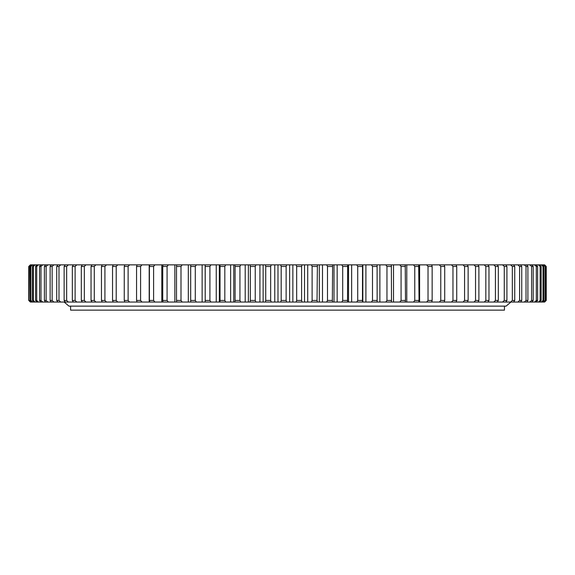 <?xml version="1.0" encoding="UTF-8"?>
<svg xmlns="http://www.w3.org/2000/svg" width="575" height="575" viewBox="0 0 575 575"><rect width="100%" height="100%" fill="white"/><g stroke="black" fill="none" stroke-linecap="round" stroke-linejoin="round"><path stroke-width="0.86" d="M30.367 302.055L28.75 300.438L28.75 266.477L30.382 264.859L28.75 266.477L28.75 300.438L30.662 302.055L29.081 300.438L29.375 266.477L29.081 300.438M281.189 266.477L286.127 266.477L286.127 300.438L281.189 300.438L281.189 266.477L280.672 264.859L289.635 264.859L289.635 302.055L280.672 302.055L281.189 300.438M301.602 266.477L296.671 266.477L296.671 300.438L301.602 300.438L301.602 266.477L302.069 264.859L289.635 264.859M317.033 266.477L312.117 266.477L312.117 300.438L317.033 300.438L317.393 264.859L302.069 264.859M332.35 266.477L327.484 266.477L327.484 300.438L332.35 300.438L332.616 264.859L317.393 264.859M347.516 266.477L342.7 266.477L342.7 300.438L347.516 300.438L347.674 264.859L332.616 264.859M362.458 266.477L357.722 266.477L357.722 300.438L362.458 300.438L362.523 264.859L347.674 264.859M377.143 266.477L372.492 266.477L372.492 300.438L377.143 300.438L377.099 264.859L362.523 264.859M391.496 266.477L386.961 266.477L386.961 300.438L391.496 300.438L391.352 264.859L377.099 264.859M405.483 266.477L401.07 266.477L401.07 300.438L405.483 300.438L405.238 264.859L391.352 264.859M419.046 266.477L414.769 266.477L414.769 300.438L419.046 300.438L418.701 264.859L405.238 264.859M452.963 266.477L456.73 266.477L456.73 300.438L452.963 300.438L452.963 266.477L451.504 264.859L544.647 264.859L546.25 266.477L546.25 300.438L544.46 302.055L546.099 300.438M440.766 266.477L444.712 266.477L444.712 300.438L440.766 300.438L440.766 266.477L439.365 264.859L451.504 264.859M432.141 266.477L428.023 266.477L428.023 300.438L432.141 300.438L432.141 266.477L431.696 264.859L418.701 264.859M485.832 266.477L488.973 266.477L488.973 300.438L485.832 300.438L485.832 266.477L484.236 264.859M468.136 266.477L464.564 266.477L464.564 300.438L468.136 300.438L468.136 266.477L467.403 264.859M478.896 266.477L475.539 266.477L475.539 300.438L478.896 300.438L478.896 266.477L478.069 264.859M498.324 266.477L495.42 266.477L495.42 300.438L498.324 300.438L498.324 266.477L497.325 264.859M506.92 266.477L504.268 266.477L504.268 300.438L506.92 300.438L506.92 266.477L505.842 264.859M514.74 266.477L512.332 266.477L512.332 300.438L514.74 300.438L514.74 266.477L513.583 264.859M521.741 266.477L519.592 266.477L519.592 300.438L521.741 300.438L521.741 266.477L520.504 264.859M527.9 266.477L526.024 266.477L526.024 300.438L527.9 300.438L527.9 266.477L526.599 264.859M533.205 266.477L531.602 266.477L531.602 300.438L533.205 300.438L533.205 266.477L531.839 264.859M537.625 266.477L536.31 266.477L536.31 300.438L537.625 300.438L537.625 266.477L536.202 264.859M541.154 266.477L540.126 266.477L540.126 300.438L541.154 300.438L541.154 266.477L539.673 264.859M543.77 266.477L543.037 266.477L543.037 300.438L543.77 300.438L543.77 266.477L542.247 264.859M30.906 266.477L30.317 266.477L30.317 300.438L30.906 300.438L30.906 266.477L32.581 264.859L30.382 264.859M33.364 266.477L32.48 266.477L32.48 300.438L33.364 300.438L33.364 266.477L35.053 264.859L32.581 264.859M36.721 266.477L35.557 266.477L35.557 300.438L36.721 300.438L36.721 266.477L38.432 264.859L35.053 264.859M40.983 266.477L39.531 266.477L39.531 300.438L40.983 300.438L40.983 266.477L42.694 264.859L38.432 264.859M46.129 266.477L44.397 266.477L44.397 300.438L46.129 300.438L46.129 266.477L47.84 264.859L42.694 264.859M52.138 266.477L50.126 266.477L50.126 300.438L52.138 300.438L52.138 266.477L53.842 264.859L47.84 264.859M58.988 266.477L56.717 266.477L56.717 300.438L58.988 300.438L58.988 266.477L60.677 264.859L53.842 264.859M66.657 266.477L64.127 266.477L64.127 300.438L66.657 300.438L66.657 266.477L68.324 264.859L60.677 264.859M91.037 266.477L94.286 266.477L94.286 300.438L91.037 300.438L91.037 266.477L91.907 264.859L68.324 264.859M81.312 266.477L84.338 266.477L84.338 300.438L81.312 300.438L81.312 266.477L82.268 264.859M75.117 266.477L72.335 266.477L72.335 300.438L75.117 300.438L75.117 266.477L76.763 264.859M112.542 266.477L116.215 266.477L116.215 300.438L112.542 300.438L112.542 266.477L113.232 264.859L91.907 264.859M104.923 266.477L101.459 266.477L101.459 300.438L104.923 300.438L104.923 266.477L106.454 264.859M128.117 266.477L124.257 266.477L124.257 300.438L128.117 300.438L128.117 266.477L129.555 264.859L113.232 264.859M140.595 266.477L136.555 266.477L136.555 300.438L140.595 300.438L140.595 266.477L141.968 264.859L129.555 264.859M153.597 266.477L149.399 266.477L149.399 300.438L153.597 300.438L153.597 266.477L154.905 264.859L141.968 264.859M167.081 266.477L162.732 266.477L162.732 300.438L167.081 300.438L167.081 266.477L168.324 264.859L154.905 264.859M180.996 266.477L176.511 266.477L176.511 300.438L180.996 300.438L180.996 266.477L182.16 264.859L168.324 264.859M195.284 266.477L190.692 266.477L190.692 300.438L195.284 300.438L195.284 266.477L196.377 264.859L182.16 264.859M209.911 266.477L205.217 266.477L205.217 300.438L209.911 300.438L209.911 266.477L210.924 264.859L196.377 264.859M224.818 266.477L220.038 266.477L220.038 300.438L224.818 300.438L224.818 266.477L225.745 264.859L210.924 264.859M239.94 266.477L235.096 266.477L235.096 300.438L239.94 300.438L239.94 266.477L240.781 264.859L225.745 264.859M255.235 266.477L250.348 266.477L250.348 300.438L255.235 300.438L255.235 266.477L255.99 264.859L240.781 264.859M270.652 266.477L265.729 266.477L265.729 300.438L270.652 300.438L270.652 266.477L271.307 264.859L255.99 264.859M439.365 264.859L431.696 264.859M280.672 264.859L271.307 264.859M277.984 264.859L277.984 302.055L280.672 302.055M277.984 302.055L265.312 302.055L265.729 300.438M263.134 264.859L263.134 302.055L265.312 302.055M263.134 302.055L250.032 302.055L250.348 300.438M248.378 264.859L248.378 302.055L250.032 302.055M248.378 302.055L234.888 302.055L235.096 300.438M233.766 264.859L233.766 302.055L234.888 302.055M233.766 302.055L219.923 302.055L220.038 300.438M219.341 264.859L219.341 302.055L219.923 302.055M219.341 302.055L205.21 302.055L205.217 300.438M205.16 264.859L205.21 302.055M205.16 302.055L30.662 302.055M431.983 301.02L431.983 302.055L544.46 302.055M431.983 302.055L426.679 302.055L428.023 300.438M419.613 264.859L419.613 302.055L426.679 302.055M419.613 302.055L413.497 302.055L414.769 300.438M406.777 264.859L406.777 302.055L413.497 302.055M406.777 302.055L399.862 302.055L401.07 300.438M393.516 264.859L393.516 302.055L399.862 302.055M393.516 302.055L385.825 302.055L386.961 300.438M379.874 264.859L379.874 302.055L385.825 302.055M379.874 302.055L371.443 302.055L372.492 300.438M365.901 264.859L365.901 302.055L371.443 302.055M365.901 302.055L356.752 302.055L357.722 300.438M351.648 264.859L351.648 302.055L356.752 302.055M351.648 302.055L341.816 302.055L342.7 300.438M337.166 264.859L337.166 302.055L341.816 302.055M337.166 302.055L326.686 302.055L327.484 300.438M322.503 264.859L322.503 302.055L326.686 302.055M322.503 302.055L311.42 302.055L312.117 300.438M307.718 264.859L307.718 302.055L311.42 302.055M307.718 302.055L296.06 302.055L296.671 300.438M292.862 264.859L292.862 302.055L296.06 302.055M292.862 302.055L289.635 302.055M286.688 302.055L286.127 300.438M302.069 302.055L301.602 300.438M317.393 302.055L317.033 300.438M332.616 302.055L332.35 300.438M347.674 302.055L347.516 300.438M362.523 302.055L362.458 300.438M377.099 302.055L377.143 300.438M391.352 302.055L391.496 300.438M405.238 302.055L405.483 300.438M418.701 302.055L419.046 300.438M456.09 302.055L456.73 300.438M451.504 302.055L452.963 300.438M444.173 302.055L444.712 300.438M439.365 302.055L440.766 300.438M431.696 302.055L432.141 300.438M488.053 302.055L488.973 300.438M484.236 302.055L485.832 300.438M463.055 302.055L464.564 300.438M467.403 302.055L468.136 300.438M473.98 302.055L475.539 300.438M478.069 302.055L478.896 300.438M493.796 302.055L495.42 300.438M497.325 302.055L498.324 300.438M502.607 302.055L504.268 300.438M505.842 302.055L506.92 300.438M510.65 302.055L512.332 300.438M513.583 302.055L514.74 300.438M517.902 302.055L519.592 300.438M520.504 302.055L521.741 300.438M524.321 302.055L526.024 300.438M526.599 302.055L527.9 300.438M529.898 302.055L531.602 300.438M531.839 302.055L533.205 300.438M534.599 302.055L536.31 300.438M536.202 302.055L537.625 300.438M538.423 302.055L540.126 300.438M539.673 302.055L541.154 300.438M541.348 302.055L543.037 300.438M542.247 302.055L543.77 300.438M31.028 302.055L29.375 300.438M31.862 302.055L30.317 300.438M32.581 302.055L30.906 300.438M33.983 302.055L32.48 300.438M35.053 302.055L33.364 300.438M37.001 302.055L35.557 300.438M38.432 302.055L36.721 300.438M40.926 302.055L39.531 300.438M42.694 302.055L40.983 300.438M45.727 302.055L44.397 300.438M47.84 302.055L46.129 300.438M51.391 302.055L50.126 300.438M53.842 302.055L52.138 300.438M57.91 302.055L56.717 300.438M60.677 302.055L58.988 300.438M65.241 302.055L64.127 300.438M68.324 302.055L66.657 300.438M95.86 302.055L94.286 300.438M91.907 302.055L91.037 300.438M85.948 302.055L84.338 300.438M82.268 302.055L81.312 300.438M73.37 302.055L72.335 300.438M76.763 302.055L75.117 300.438M117.695 302.055L116.215 300.438M113.232 302.055L112.542 300.438M102.235 302.055L101.459 300.438M106.454 302.055L104.923 300.438M124.854 302.055L124.257 300.438M129.555 302.055L128.117 300.438M137.051 302.055L136.555 300.438M141.968 302.055L140.595 300.438M149.795 302.055L149.399 300.438M154.905 302.055L153.597 300.438M163.027 302.055L162.732 300.438M168.324 302.055L167.081 300.438M176.712 302.055L176.511 300.438M182.16 302.055L180.996 300.438M190.785 302.055L190.692 300.438M196.377 302.055L195.284 300.438M210.924 302.055L209.911 300.438M225.745 302.055L224.818 300.438M240.781 302.055L239.94 300.438M255.99 302.055L255.235 300.438M271.307 302.055L270.652 300.438M286.127 266.477L286.688 264.859M296.671 266.477L296.06 264.859M312.117 266.477L311.42 264.859M327.484 266.477L326.686 264.859M342.7 266.477L341.816 264.859M357.722 266.477L356.752 264.859M372.492 266.477L371.443 264.859M386.961 266.477L385.825 264.859M401.07 266.477L399.862 264.859M414.769 266.477L413.497 264.859M456.73 266.477L456.09 264.859M444.712 266.477L444.173 264.859M428.023 266.477L426.679 264.859M488.973 266.477L488.053 264.859M464.564 266.477L463.055 264.859M475.539 266.477L473.98 264.859M495.42 266.477L493.796 264.859M504.268 266.477L502.607 264.859M512.332 266.477L510.65 264.859M519.592 266.477L517.902 264.859M526.024 266.477L524.321 264.859M531.602 266.477L529.898 264.859M536.31 266.477L534.599 264.859M540.126 266.477L538.423 264.859M543.037 266.477L541.348 264.859M29.081 266.477L30.662 264.859M29.375 266.477L31.028 264.859M30.317 266.477L31.862 264.859M32.48 266.477L33.983 264.859M35.557 266.477L37.001 264.859M39.531 266.477L40.926 264.859M44.397 266.477L45.727 264.859M50.126 266.477L51.391 264.859M56.717 266.477L57.91 264.859M64.127 266.477L65.241 264.859M94.286 266.477L95.86 264.859M84.338 266.477L85.948 264.859M72.335 266.477L73.37 264.859M116.215 266.477L117.695 264.859M101.459 266.477L102.235 264.859M124.257 266.477L124.854 264.859M136.555 266.477L137.051 264.859M149.399 266.477L149.795 264.859M162.732 266.477L163.027 264.859M176.511 266.477L176.712 264.859M190.692 266.477L190.785 264.859M205.217 266.477L205.21 264.859M220.038 266.477L219.923 264.859M235.096 266.477L234.888 264.859M250.348 266.477L250.032 264.859M265.729 266.477L265.312 264.859M545.474 266.477L545.028 266.477L545.028 300.438L545.474 300.438L545.474 266.477L543.9 264.859M543.368 302.055L545.028 300.438M543.9 302.055L545.474 300.438M545.028 266.477L543.368 264.859M544.647 264.859L546.25 266.477L546.25 300.438L544.647 302.055M546.099 266.477L544.46 264.859M274.764 264.859L274.764 302.055M259.929 264.859L259.929 302.055M245.202 264.859L245.202 302.055M230.625 264.859L230.625 302.055M216.25 264.859L216.25 302.055M202.127 264.859L202.127 302.055M188.312 264.859L188.312 302.055M174.857 264.859L174.857 302.055M161.798 264.859L161.798 302.055M149.191 264.859L149.191 302.055M431.983 264.859L431.983 265.894M362.832 264.859L362.832 302.055M348.529 264.859L348.529 302.055M334.003 264.859L334.003 302.055M319.312 264.859L319.312 302.055M304.506 264.859L304.506 302.055M70.596 306.137L70.596 310.141L504.455 310.141L504.455 306.137M510.923 302.055L506.072 306.137L68.978 306.137L64.127 302.055"/></g></svg>
